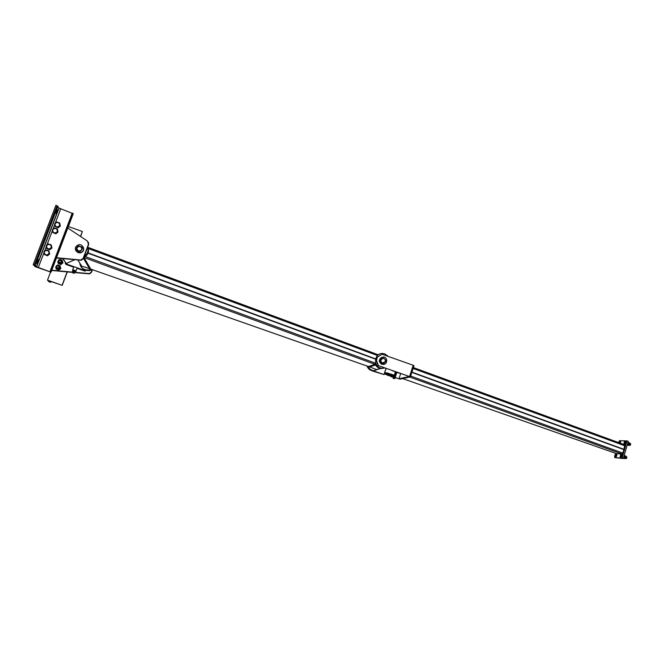 <?xml version="1.0" encoding="UTF-8"?>
<svg xmlns="http://www.w3.org/2000/svg" width="664" height="664" viewBox="0 0 664 664"><rect width="100%" height="100%" fill="white"/><g stroke="black" fill="none" stroke-linecap="round" stroke-linejoin="round"><path stroke-width="1" d="M87.739 247.058C88.735 250.834 87.598 253.856 84.328 256.13M83.822 257.491C88.196 255.042 89.515 251.523 87.789 246.933M92.196 269.609L89.69 270.621L85.282 270.314M81.506 267.393L81.174 266.845M79.813 263.143C80.85 268.123 83.996 270.373 89.258 269.908L91.151 269.235M77.879 260.056L81.705 266.148L90.603 268.903M83.954 257.424L90.702 269.078L368.429 366.52L375.168 364.304M90.736 269.094L368.47 366.528M88.046 253.2L375.509 359.149M88.163 252.909L375.583 358.867M374.861 358.66L88.138 252.967M388.34 356.477L384.879 353.912L382.995 353.522C373.84 352.484 372.778 367.707 381.983 368.263L384.962 367.922M384.215 368.13L381.078 368.528C377.791 368.014 375.658 366.138 374.67 362.901M377.16 355.389L379.576 354.119M366.993 366.013C368.055 368.844 370.055 370.479 372.994 370.91L373.832 370.661C371.151 370.296 369.217 368.869 368.039 366.379M379.078 368.943L373.832 370.661M368.636 366.478L376.521 369.566L377.683 369.226M382.381 363.216C379.816 360.867 380.148 359.141 383.377 358.029C386.631 360.096 386.506 361.863 383.012 363.349L382.381 363.216M382.066 364.196L382.929 364.387C387.61 365.001 388.141 357.19 383.435 356.991C378.953 358.535 378.497 360.942 382.066 364.196M383.867 363.291L384.481 362.942M382.887 358.128L382.182 358.22M384.157 364.287L381.758 364.295C378.497 361.855 378.522 359.506 381.825 357.24M382.348 363.166L385.344 362.063L385.502 359.755L383.311 358.12C380.173 359.199 379.849 360.884 382.348 363.166M382.497 362.868C378.463 361.241 383.468 355.829 385.294 359.838L385.153 361.888L382.497 362.868M378.156 365.524L409.323 376.488L398.989 378.787L400.608 373.799L398.989 378.787L400.035 379.161L410.418 376.87L378.156 365.524L376.222 360.552L377.368 357.058L382.057 354.252L413.199 365.266L409.605 376.422M378.389 365.449L376.463 360.477L377.368 357.058M377.608 356.975L382.057 354.252M395.18 377.459L398.989 378.787L395.138 377.584M413.149 365.424L414.012 365.723L410.418 376.87M392.872 370.703L395.445 371.989M396.798 372.462L401.239 373.641M392.764 371.043L393.378 370.877M396.25 371.89L394.134 378.414L393.221 378.621L393.528 377.658M393.221 378.621L394.134 378.414M394.798 378.646L396.906 372.122M394.333 375.185L395.246 372.363L396.001 371.798M410.676 376.073L622.857 453.105L622.102 454.068L616.756 453.711L402.625 378.588L616.856 453.744M622.857 453.105L623.869 449.603L411.854 372.404M624.89 444.88L413.415 367.582L624.766 444.83L623.944 449.337L411.946 372.13M411.929 372.189L623.944 449.337M619.412 441.17L619.553 440.68L627.007 440.913L622.052 458.11L614.665 457.587L614.93 456.658M615.644 454.209L615.877 453.404M614.665 457.587L623.288 458.55L628.244 441.352L627.007 440.913M622.052 458.11L623.288 458.55M630.294 445.262L630.742 444M629.538 445.162L630.086 445.353L630.543 443.768M624.417 441.676L624.915 441.344L624.251 441.925L624.226 443.718L624.89 443.145L624.915 441.344L625.322 442.589L624.65 443.768L623.911 443.104M624.002 443.743L624.65 443.768M625.48 444.058L626.152 442.88L625.322 442.589M626.152 442.88L626.16 441.684L625.339 441.394M627.356 445.004L628.302 444.374L628.318 442.481L628.775 442.523L628.053 445.029L627.356 445.004L629.024 445.486L629.754 442.979M628.41 445.27L629.472 443.411L628.949 444.905M627.837 442.772L628.318 442.481L627.837 442.772M629.472 443.411L628.775 442.523M628.758 443.793L629.364 444.009M628.053 445.029L628.65 445.245M627.638 444.49L628.185 442.938M626.501 458.459L626.941 457.197M625.745 458.359L626.285 458.55L626.75 456.965M620.599 454.881L621.106 454.549L620.442 455.114L620.417 456.932L621.072 456.367L621.106 454.549L621.504 455.811L620.84 456.981L620.101 456.301M620.193 456.94L620.84 456.981M621.67 457.272L622.334 456.102L621.504 455.811M622.334 456.102L622.351 454.89L621.529 454.599M623.488 457.845L624.492 457.596L624.517 455.67L624.965 455.728L624.948 457.015L624.243 458.243L623.554 458.201L625.222 458.691L625.953 456.176M624.608 458.467L625.671 456.624L625.156 458.102M624.035 455.952L624.517 455.67L624.035 455.961M625.671 456.624L624.965 455.728M624.948 457.015L625.554 457.222M624.243 458.243L624.849 458.459M623.845 457.695L624.384 456.135M620.259 443.187L620.549 442.68L619.354 442.855L619.338 441.162L618.4 442.506M620.549 442.68L620.566 441.502L619.753 441.211L619.728 442.39M619.338 441.162L619.753 441.211M615.08 454.516L615.561 454.201L614.582 455.927L614.881 456.55L615.528 455.994L615.561 454.201L615.951 455.446L615.296 456.608L614.582 455.927M614.665 456.566L615.296 456.608M616.117 456.89L616.773 455.736L615.951 455.446M616.773 455.736L616.798 454.541L615.976 454.251M386.041 368.296L383.991 374.571L386.149 368.337M373.558 370.919L383.991 374.571L372.869 371.126L373.624 370.728M393.221 375.426L392.756 376.754M393.055 375.368L392.59 376.695M394.499 376.471L394.076 377.426L394.499 376.471M394.076 377.426L392.839 377.409L393.287 376.737L394.2 377.061M393.287 376.737L393.686 375.5L394.599 375.824M393.644 374.944L394.673 375.575M391.768 374.67L391.146 376.529M391.785 374.928L391.279 376.231L389.328 375.55M392.914 375.915L392.49 376.878L392.914 375.915M392.49 376.878L391.262 376.861L391.702 376.181L392.615 376.505M391.702 376.181L392.1 374.944L393.022 375.268M392.059 374.388L393.088 375.019M391.237 376.538L391.785 375.533L391.229 376.256M92.246 269.625L91.375 271.958L89.424 273.585L75.065 272.373M74.293 272.564L89.59 273.867L91.541 272.24L92.487 269.708M72.965 272.174L51.8 270.207M51.709 270.464L72.866 272.431M82.353 248.153L82.07 247.564M76.958 250.22L77.331 250.76M56.548 257.715L80.228 259.973L81.116 259.923L83.249 258.155L88.47 244.261L87.358 240.999L67.819 228.026M67.637 227.91L66.798 227.354M55.311 257.591L56.332 257.69M88.428 242.277L88.652 244.618L83.44 258.495L81.315 260.255L56.432 258.014M56.216 257.997L55.195 257.898M65.213 263.542L65.852 264.106M60.1 225.694L58.955 226.532L59.81 224.274L60.324 226.067L59.81 223.336L59.81 224.274L58.175 222.415L59.577 222.955M57.868 227.453L56.457 226.922L58.955 226.532L58.1 227.827L60.324 226.067M54.821 225.054L54.589 223.735L55.685 222.805L54.821 225.054L56.457 226.922L55.112 226.474L54.821 225.054M55.112 226.474L58.1 227.827M56.83 221.975L58.175 222.415L55.685 222.805L56.83 221.975M57.809 231.694L56.664 232.533L57.527 230.283L58.042 232.06L57.527 229.321L57.527 230.283L55.884 228.424L57.295 228.956M55.577 233.462L54.166 232.931L56.664 232.533L55.809 233.819L58.042 232.06M52.531 231.072L52.298 229.736L53.386 228.814L52.531 231.072L54.166 232.931L52.813 232.483L52.531 231.072M52.813 232.483L55.809 233.819M54.539 227.976L55.884 228.424L53.386 228.814L54.539 227.976M48.912 250.951L47.493 250.419L49.144 252.287L48.273 254.553L49.435 253.698L48.912 250.951L49.675 254.022L47.434 255.806L44.413 254.511L47.185 255.482L48.273 254.553L45.766 254.959L44.123 253.1L44.413 254.511M43.89 251.756L44.123 253.1L44.986 250.826L47.493 250.419L46.14 249.979L43.89 251.756M49.8 244.377L48.447 243.937L47.293 244.784L49.8 244.377L51.443 246.244L51.211 244.908L49.8 244.377M47.293 244.784L46.198 245.713L46.43 247.049L47.293 244.784M49.485 249.44L50.58 248.51L48.074 248.909L49.734 249.772L46.97 248.801L48.074 248.909L46.43 247.049L46.721 248.46M51.734 247.655L51.443 246.244L50.58 248.51L51.975 247.996L49.734 249.772M51.211 244.908L51.975 247.996M60.49 260.122C61.852 261.101 61.827 262.039 60.407 262.927C58.208 262.529 57.901 261.583 59.486 260.097L60.49 260.122M60.399 260.263C63.661 264.388 55.137 261.4 60.399 260.263M58.249 263.027L59.428 263.94L58.191 263.525L58.017 262.703M62.773 262.778L60.723 264.413L59.428 263.94L61.719 263.558L62.507 261.483L62.922 262.986L62.042 260.495M58.191 263.525L60.723 264.413M60.88 264.621L62.922 262.986M60.839 259.549C62.881 261.027 62.839 262.429 60.715 263.757C57.428 263.16 56.963 261.74 59.337 259.516L60.839 259.549M61.619 259.998L62.291 260.255M58.382 265.675C59.752 266.679 59.718 267.617 58.266 268.497C56.075 268.048 55.793 267.094 57.419 265.642L58.382 265.675M58.291 265.824C61.561 269.949 53.029 266.961 58.291 265.824M60.673 268.322L58.623 269.966L57.328 269.484L59.619 269.111L60.407 267.028L60.831 268.522L59.909 265.998M56.091 269.078L58.623 269.966M58.781 270.165L60.831 268.522M58.739 265.102C60.797 266.604 60.739 268.015 58.556 269.335C55.278 268.654 54.855 267.227 57.287 265.052L58.739 265.102M59.494 265.534L60.2 265.799M51.045 272.198L73.248 213.733L59.071 208.106L57.004 205.715L55.884 205.309L33.2 264.596L35.267 265.409L36.636 266.837L51.045 272.198L35.076 266.637L33.2 264.596M37.358 261.201L38.296 259.616C38.479 260.769 38.056 262.056 37.026 263.483L37.358 261.201M56.473 211.193L57.32 209.733C57.56 210.737 57.17 212.015 56.15 213.567L56.473 211.193M68.392 226.515L82.361 231.495L80.643 236.542M47.493 280.125L49.036 281.802L50.671 282.291L49.7 281.229L50.954 281.511L62.225 285.346L47.493 280.125L50.572 272.032M62.101 285.188L67.114 271.891M80.493 236.442L82.361 231.495M78.377 251.382C75.713 249.432 75.779 247.606 78.576 245.904C82.884 246.842 83.398 248.701 80.136 251.482L78.377 251.382M77.978 252.428L80.41 252.569C85.764 251.548 83.448 243.273 78.244 244.825C74.376 247.191 74.285 249.73 77.978 252.428M82.129 247.498L81.572 246.859M76.601 249.44L76.866 250.228M83.166 247C84.336 249.788 83.473 251.747 80.576 252.859L78.153 252.718L75.862 250.793M78.443 251.365L80.153 251.457C83.324 248.759 82.817 246.95 78.634 246.037C75.92 247.689 75.854 249.465 78.443 251.365M78.518 251.009C75.995 248.361 76.584 246.809 80.269 246.361C82.784 249 82.203 250.552 78.518 251.009M80.958 266.53L81.182 266.978M74.7 259.757L65.611 263.766L84.677 270.447L84.934 269.758L85.125 271.161L76.999 268.314M73.737 267.177L66.151 264.513L65.611 263.766M84.934 269.758C81.987 268.588 80.294 266.496 79.846 263.483M85.125 271.161L84.677 270.447M76.078 270.945L72.716 269.7L72.525 270.198M72.857 270.605L75.331 271.319M73.986 270.796L72.899 270.497L74.642 270.953L73.986 270.796L73.621 271.767L74.202 272.124L73.048 271.949M74.343 272.423L75.015 272.497L75.381 271.534M74.468 272.34L73.073 271.883M72.575 271.684L73.621 271.767M75.223 271.319L74.866 272.281M72.899 270.497L72.534 271.468M74.102 273.311L72.708 272.854L74.102 273.311M83.481 258.387L89.69 268.953M83.979 257.532L375.085 364.378M375.65 363.258L85.365 256.611M377.526 355.522L88.395 248.602M87.988 247.357L378.115 354.742L87.988 247.365M369.242 367.018L375.542 364.984M376.521 369.566L380.389 368.42M622.102 454.068L409.705 377.027M429.625 378.878L450.358 386.182M413.124 368.47L624.957 445.834M62.872 258.628L66.309 263.459M35.267 265.409L57.909 206.189M36.462 266.712L58.913 207.957M34.337 264.994L57.004 205.715M38.304 267.542L44.023 252.569M44.554 251.183L46.331 246.518M46.862 245.132L52.431 230.541M52.954 229.163L54.722 224.532M55.253 223.154L60.698 208.886M49.983 271.609L72.235 213.019M50.896 272.016L73.115 213.484M50.671 282.291L50.962 281.511M62.225 285.346L67.296 271.908M89.69 270.621L89.258 269.908M90.345 268.986L83.747 257.69M381.983 368.263L381.078 368.528M380.663 368.47L376.77 369.624M627.82 442.813L628.277 442.971M630.086 443.61L630.634 443.801M629.895 443.037L629.406 442.863M624.019 456.01L624.467 456.168M626.285 456.799L626.824 456.99M626.086 456.218L625.596 456.052M391.81 374.936L391.071 374.67M389.436 375.625L389.884 374.255M389.336 374.064L386.34 373.01M384.705 373.965L385.153 372.595M387.12 374.778L384.63 373.907M384.406 373.824L384.879 372.213M390.772 376.056C391.544 375.857 391.768 375.434 391.42 374.795M384.929 372.62L384.365 373.849M384.265 374.106L384.904 372.404M391.162 374.703C391.884 372.894 391.104 377.061 390.407 375.932M390.764 374.562C391.81 372.836 390.025 377.6 390.017 375.791M390.366 374.43C391.27 372.77 390.208 376.845 389.619 375.658M389.976 374.288C390.175 375.135 389.926 375.542 389.228 375.517M389.585 374.147C390.382 372.537 389.627 376.305 388.83 375.376M389.187 374.015C390.341 372.72 388.133 377.202 388.44 375.243M388.797 373.873C389.702 372.238 388.614 376.297 388.042 375.102M388.398 373.732C388.714 374.322 388.465 374.737 387.651 374.961M388.008 373.6C389.087 372.081 387.178 376.662 387.261 374.828M387.61 373.458C388.531 371.79 387.419 375.899 386.863 374.687M387.22 373.317C387.552 373.865 387.303 374.272 386.473 374.546M386.822 373.185C387.917 371.466 386.249 375.924 386.074 374.413M386.431 373.043C386.738 373.683 386.489 374.089 385.684 374.272M386.033 372.911C386.39 373.442 386.141 373.849 385.286 374.131M385.643 372.77C385.925 373.492 385.676 373.898 384.896 373.998M385.244 372.628C385.601 373.11 385.361 373.583 384.514 374.039M391.362 374.77L390.623 376.04M385.103 374.106L385.817 372.794M385.493 374.247L386.207 372.927M385.892 374.38L386.606 373.068M386.282 374.521L386.996 373.209M386.68 374.662L387.394 373.342M387.07 374.795L387.784 373.483M387.469 374.936L388.183 373.624M387.859 375.077L388.573 373.757M388.257 375.21L388.971 373.898M388.647 375.351L389.361 374.039M389.046 375.492L389.76 374.172M389.834 375.766L390.548 374.454M390.224 375.907L390.938 374.587M62.64 258.603L66.151 263.533M57.826 206.106L35.175 265.351M59.071 208.106L36.636 266.837M73.032 213.401L50.796 271.949M73.82 266.953L72.857 269.518M77.132 267.957L76.094 270.713M76.153 270.746L75.895 271.443M73.098 271.808L72.733 272.779M74.401 272.281L74.036 273.261"/></g></svg>
